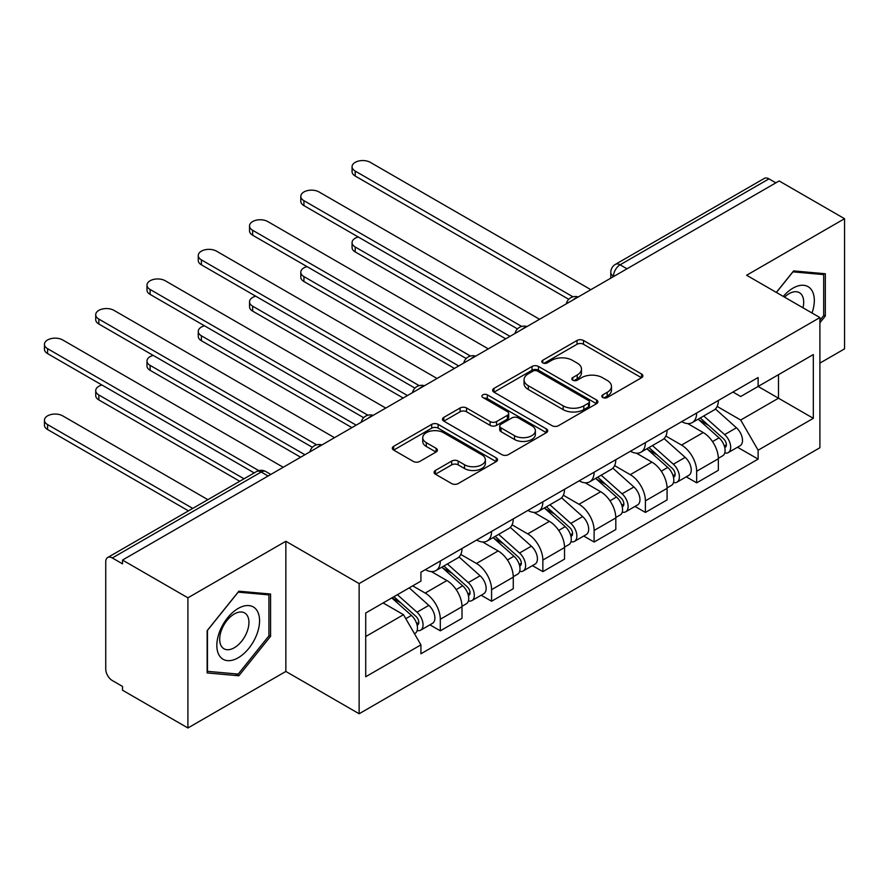 <?xml version="1.0" encoding="UTF-8"?>
<svg xmlns="http://www.w3.org/2000/svg" width="889" height="889" viewBox="0 0 889 889"><rect width="100%" height="100%" fill="white"/><g stroke="black" fill="none" stroke-linecap="round" stroke-linejoin="round"><path stroke-width="1.33" d="M602.753 397.505A3.189 1.845 0 0 0 607.276 397.505L641.547 377.714A4.567 2.634 0 0 0 642.88 375.847A4.567 2.634 0 0 0 641.547 373.991L583.484 340.465A4.567 2.634 0 0 0 577.028 340.465L542.757 360.256A3.189 1.845 0 0 0 541.823 361.556A3.189 1.845 0 0 0 542.757 362.856A3.189 1.845 0 0 0 547.268 362.856L551.713 360.301A14.602 8.423 0 0 1 572.349 360.301L577.194 363.09A14.602 8.423 0 0 1 581.473 369.057A14.602 8.423 0 0 1 577.194 375.014L572.76 377.569A3.189 1.845 0 0 0 571.827 378.881A3.189 1.845 0 0 0 572.76 380.181A3.189 1.845 0 0 0 577.272 380.181L581.706 377.625A14.602 8.423 0 0 1 602.353 377.625L607.198 380.414A14.602 8.423 0 0 1 611.465 386.371A14.602 8.423 0 0 1 607.198 392.338L602.753 394.894A3.189 1.845 0 0 0 601.82 396.194A3.189 1.845 0 0 0 602.753 397.505L602.753 394.894M435.41 470.459A4.567 2.634 0 0 0 434.076 472.326A4.567 2.634 0 0 0 435.41 474.193L451.701 483.594A4.567 2.634 0 0 0 458.157 483.594L496.229 461.613A4.567 2.634 0 0 0 497.562 459.757A4.567 2.634 0 0 0 496.229 457.891L438.155 424.364A4.567 2.634 0 0 0 431.71 424.364L393.638 446.345A4.567 2.634 0 0 0 392.305 448.212A4.567 2.634 0 0 0 393.638 450.067L413.318 461.435A4.567 2.634 0 0 0 419.775 461.435L436.066 452.023A4.567 2.634 0 0 0 437.399 450.167A4.567 2.634 0 0 0 436.066 448.3L426.298 442.666A12.202 7.045 0 0 1 422.731 437.688A12.202 7.045 0 0 1 430.265 431.176A12.202 7.045 0 0 1 443.555 432.699L481.782 454.768A12.202 7.045 0 0 1 485.361 459.757A12.202 7.045 0 0 1 477.826 466.269A12.202 7.045 0 0 1 464.525 464.736L458.157 461.058A4.567 2.634 0 0 0 451.701 461.058L435.41 470.459L435.41 474.193M359.134 583.584L285.847 541.268L187.912 597.819L122.515 560.059L779.153 180.956L844.55 218.705L746.616 275.257L819.902 317.562L359.134 583.584L359.134 713.756L819.902 447.734L819.902 317.562M552.036 425.675A4.567 2.634 0 0 0 558.481 425.675L596.552 403.695A4.567 2.634 0 0 0 597.886 401.828A4.567 2.634 0 0 0 596.552 399.972L538.478 366.446A4.567 2.634 0 0 0 532.033 366.446L493.962 388.426A4.567 2.634 0 0 0 492.628 390.282A4.567 2.634 0 0 0 493.962 392.149L552.036 425.675M484.116 398.194A3.189 1.845 0 0 1 487.35 398.639L487.35 394.849L546.391 428.931A4.567 2.634 0 0 1 547.724 430.798A4.567 2.634 0 0 1 546.391 432.654L508.319 454.635A4.567 2.634 0 0 1 501.874 454.635L443.8 421.108L443.8 417.386A4.567 2.634 0 0 0 442.466 419.241A4.567 2.634 0 0 0 443.8 421.108M443.8 417.386L460.091 407.984A4.567 2.634 0 0 1 466.547 407.984L490.095 421.575A4.567 2.634 0 0 0 496.551 421.575L507.352 415.341A4.567 2.634 0 0 0 508.686 413.474A4.567 2.634 0 0 0 507.352 411.607L482.838 397.461A3.189 1.845 0 0 1 481.905 396.15A3.189 1.845 0 0 1 483.872 394.449A3.189 1.845 0 0 1 487.35 394.849M187.912 597.819L187.912 727.98L122.515 690.22L122.515 686.43L112.325 680.541A9.29 5.367 -120 0 1 105.747 669.161L105.747 561.77A9.29 5.367 -120 0 1 107.68 557.514L256.554 471.559A9.29 5.367 60 0 1 261.199 472.015L112.325 557.97A9.29 5.367 -120 0 0 107.68 557.514M819.902 363.101L844.55 348.877L844.55 218.705M187.912 727.98L285.847 671.439L359.134 713.756M122.515 560.059L122.515 563.848L112.325 557.97M626.989 268.8L620.089 264.822A9.29 5.367 60 0 0 615.432 264.355L764.318 178.4A9.29 5.367 60 0 1 768.963 178.867L620.089 264.822A9.29 5.367 120 0 0 613.51 276.201L613.51 276.579M775.864 182.845L768.963 178.867M696.654 413.007A21.38 12.346 60 0 1 692.231 422.608L713.923 410.085A21.38 12.346 -120 0 0 718.345 400.483M665.872 436.032L681.541 445.078A21.38 12.346 60 0 1 696.654 471.259L718.345 458.735A21.38 12.346 -120 0 0 703.232 432.554L687.708 423.586M718.345 458.735L718.345 470.314L696.654 482.838L686.264 476.826M692.231 422.608A21.38 12.346 60 0 1 681.707 421.642M696.654 471.259L696.654 482.838M645.392 442.611A21.38 12.346 60 0 1 640.958 452.201L662.649 439.677A21.38 12.346 -120 0 0 667.083 430.087M634.99 506.43L645.392 512.431L667.083 499.907L667.083 488.339A21.38 12.346 -120 0 0 651.959 462.147L636.435 453.19M640.958 452.201A21.38 12.346 60 0 1 630.434 451.234M614.61 465.625L630.268 474.67A21.38 12.346 60 0 1 645.392 500.863L645.392 512.431M594.119 472.203A21.38 12.346 60 0 1 589.696 481.805L611.388 469.281A21.38 12.346 -120 0 0 615.81 459.68M583.717 536.034L594.119 542.034L615.81 529.511L615.81 517.931A21.38 12.346 -120 0 0 600.697 491.75L585.173 482.783M589.696 481.805A21.38 12.346 60 0 1 579.172 480.838M563.337 495.229L579.006 504.274A21.38 12.346 60 0 1 594.119 530.455L594.119 542.034M542.846 501.807A21.38 12.346 60 0 1 538.423 511.408L560.114 498.885A21.38 12.346 -120 0 0 564.537 489.283M532.455 565.626L542.857 571.638L564.537 559.114L564.537 547.535A21.38 12.346 -120 0 0 549.424 521.354L533.9 512.386M538.423 511.408A21.38 12.346 60 0 1 527.899 510.442M512.064 524.832L527.733 533.878A21.38 12.346 60 0 1 542.857 560.059L542.857 571.638M491.584 531.411A21.38 12.346 60 0 1 487.15 541.001L508.841 528.477A21.38 12.346 -120 0 0 513.275 518.887M481.182 595.23L491.584 601.231L513.275 588.707L513.275 577.139A21.38 12.346 -120 0 0 498.151 550.947L482.627 541.99M487.15 541.001A21.38 12.346 60 0 1 476.626 540.034M460.802 554.425L476.471 563.47A21.38 12.346 60 0 1 491.584 589.663L491.584 601.231M440.311 561.003A21.38 12.346 60 0 1 435.888 570.605L457.579 558.081A21.38 12.346 -120 0 0 462.002 548.48M429.909 624.834L440.311 630.834L462.002 618.311L462.002 606.731A21.38 12.346 -120 0 0 446.889 580.55L431.365 571.583M435.888 570.605A21.38 12.346 60 0 1 425.364 569.638M412.707 585.862L425.198 593.074A21.38 12.346 60 0 1 440.311 619.255L440.311 630.834M732.969 392.038L740.693 396.505L813.324 354.567L778.497 374.68L778.497 398.205L740.693 420.03L717.145 406.429M365.712 636.524L403.506 614.699L420.919 644.869L365.712 676.751L365.712 612.999L420.919 581.117L420.919 572.205L758.117 377.525L758.117 386.448L813.324 418.319L758.117 450.201L740.693 420.03M813.324 354.567L813.324 418.319M420.919 644.869L420.919 653.793L758.117 459.113L758.117 450.201M819.902 322.785L825.325 316.039L825.325 273.745L793.61 270.912L776.33 292.414M285.847 541.268L285.847 671.439M207.137 672.94L238.852 675.773L270.567 636.324L270.567 594.03L238.852 591.207L207.137 630.657L207.137 672.94M403.506 614.699L383.126 602.942M737.526 447.234L758.117 459.113M823.681 315.084L825.325 316.039M235.507 673.84L238.852 675.773M268.923 635.368L270.567 636.324M604.031 397.95L607.198 396.127A14.602 8.423 0 0 0 611.465 390.171L611.465 386.371M581.473 369.057L581.473 372.847A14.602 8.423 0 0 1 577.194 378.803L574.038 380.636M641.491 377.747L583.484 344.265A4.567 2.634 0 0 0 577.028 344.265L544.035 363.312M596.486 403.728L538.478 370.246A4.567 2.634 0 0 0 532.033 370.246L494.028 392.182M588.485 403.139A3.189 1.845 0 0 0 589.418 401.828A3.189 1.845 0 0 0 588.485 400.528L537.512 371.102A3.189 1.845 0 0 0 533 371.102L528.322 373.802A14.602 8.423 0 0 0 524.043 379.759A14.602 8.423 0 0 0 528.322 385.726L563.159 405.84A14.602 8.423 0 0 0 583.806 405.84L588.485 403.139L588.485 406.929A3.189 1.845 0 0 0 589.418 405.628L589.418 401.828M524.043 379.759L524.043 383.559A14.602 8.423 0 0 0 528.322 389.515L528.322 385.726M588.485 406.929L583.806 409.629A14.602 8.423 0 0 1 563.159 409.629L528.322 389.515M443.867 421.142L460.091 411.774L460.091 407.984M508.686 413.474L508.686 417.263A4.567 2.634 0 0 1 507.352 419.13L496.551 425.364A4.567 2.634 0 0 1 490.095 425.364L466.547 411.774A4.567 2.634 0 0 0 460.091 411.774M487.35 398.639L546.324 432.687M514.531 435.688A12.202 7.045 0 0 0 527.833 437.21A12.202 7.045 0 0 0 535.367 430.698A12.202 7.045 0 0 0 531.789 425.72L518.32 417.941A4.567 2.634 0 0 0 511.864 417.941L501.063 424.186A4.567 2.634 0 0 0 499.729 426.042A4.567 2.634 0 0 0 501.063 427.909L514.531 435.688L514.531 439.477A12.202 7.045 0 0 0 527.833 441A12.202 7.045 0 0 0 535.367 434.499L535.367 430.698M499.729 426.042L499.729 429.843A4.567 2.634 0 0 0 501.063 431.698L501.063 427.909M514.531 439.477L501.063 431.698M485.361 459.757L485.361 463.547A12.202 7.045 0 0 1 477.826 470.059A12.202 7.045 0 0 1 464.525 468.536L458.157 464.858A4.567 2.634 0 0 0 451.701 464.858L435.477 474.226M422.731 437.688L422.731 441.477A12.202 7.045 0 0 0 426.298 446.467L426.298 442.666M435.999 452.057L426.298 446.467M496.162 461.658L438.155 428.165A4.567 2.634 0 0 0 431.71 428.165L393.705 450.101M698.143 419.197L719.034 437.833A11.624 6.712 60 0 1 722.679 455.801L718.345 458.302M698.698 419.686L708.533 425.364M358.3 237.007A10.69 6.167 -0 0 0 352.066 242.619A10.69 6.167 -0 0 0 355.2 246.986L509.986 336.353M700.254 417.974L723.49 438.722A5.578 3.223 60 0 1 725.246 447.345A5.578 3.223 60 0 1 724.735 447.545M703.732 415.963L724.624 434.61A11.624 6.712 60 0 1 728.269 452.579A11.624 6.712 60 0 1 724.757 452.946M715.378 408.973L736.448 427.776A11.624 6.712 60 0 1 740.104 445.745L728.269 452.579M505.719 338.82L355.2 251.92A10.69 6.167 180 0 1 352.066 247.553L352.066 242.619M568.738 299.304L355.2 176.022A10.69 6.167 180 0 1 352.066 171.655L352.066 166.721A10.69 6.167 -0 0 0 355.2 171.088L572.983 296.826M590.829 289.67L370.313 162.354A10.69 6.167 -0 0 0 358.667 161.02A10.69 6.167 -0 0 0 352.066 166.721M646.87 448.789L667.761 467.436A11.624 6.712 60 0 1 671.406 485.405L667.072 487.905M647.425 449.289L657.26 454.968M307.027 266.611A10.69 6.167 -0 0 0 300.793 272.223A10.69 6.167 -0 0 0 303.927 276.579L458.713 365.946M648.981 447.578L672.228 468.314A5.578 3.223 60 0 1 673.973 476.937A5.578 3.223 60 0 1 673.473 477.149M652.459 445.567L673.351 464.214A11.624 6.712 60 0 1 676.996 482.171A11.624 6.712 60 0 1 673.484 482.549M664.105 438.577L685.186 457.379A11.624 6.712 60 0 1 688.831 475.348L676.996 482.171M454.446 368.413L303.927 281.513A10.69 6.167 180 0 1 300.793 277.157L300.793 272.223M595.608 478.393L616.499 497.029A11.624 6.712 60 0 1 620.144 514.998L615.81 517.509M596.152 478.882L605.987 484.561M255.754 296.204A10.69 6.167 -0 0 0 249.531 301.816A10.69 6.167 -0 0 0 252.654 306.183L407.451 395.549M597.708 477.171L620.955 497.918A5.578 3.223 60 0 1 622.711 506.541A5.578 3.223 60 0 1 622.2 506.741M601.186 475.171L622.078 493.806A11.624 6.712 60 0 1 625.734 511.775A11.624 6.712 60 0 1 622.222 512.153M612.843 468.17L633.913 486.972A11.624 6.712 60 0 1 637.557 504.941L625.734 511.775M403.173 398.016L252.654 311.117A10.69 6.167 180 0 1 249.531 306.749L249.531 301.816M812.001 313.006A30.215 17.447 120 0 0 811.457 289.814A30.215 17.447 120 0 0 783.276 296.415M802.967 307.783A20.68 11.946 120 0 0 801.734 294.826A20.68 11.946 120 0 0 799.4 292.67A20.68 11.946 120 0 0 784.531 297.137M776.397 292.448L792.955 271.856L823.681 274.601L823.681 315.573L819.902 320.273M821.647 273.423L823.681 274.601M256.699 610.098A30.215 17.447 120 0 0 227.517 617.911A30.215 17.447 120 0 0 219.694 656.126A30.215 17.447 120 0 0 248.876 648.303A30.215 17.447 120 0 0 256.699 610.098M246.975 615.11A20.68 11.946 120 0 0 244.653 612.954A20.68 11.946 120 0 0 225.406 622.611A20.68 11.946 120 0 0 221.639 646.614A20.68 11.946 120 0 0 223.961 648.77A20.68 11.946 120 0 0 243.208 639.124A20.68 11.946 120 0 0 246.975 615.11M238.196 674.084L207.47 671.339L207.47 630.368L238.196 592.141L268.923 594.885L268.923 635.857L238.196 674.084M266.889 593.708L268.923 594.885M517.465 328.908L303.927 205.615A10.69 6.167 180 0 1 300.793 201.258L300.793 196.325A10.69 6.167 -0 0 0 303.927 200.681L521.71 326.419M539.567 319.273L319.04 191.957A10.69 6.167 -0 0 0 307.394 190.624A10.69 6.167 -0 0 0 300.793 196.325M466.203 358.511L252.654 235.218A10.69 6.167 180 0 1 249.531 230.851L249.531 225.917A10.69 6.167 -0 0 0 252.654 230.284L470.448 356.022M488.294 348.877L267.778 221.561A10.69 6.167 -0 0 0 256.121 220.216A10.69 6.167 -0 0 0 249.531 225.917M544.335 507.997L565.226 526.632A11.624 6.712 60 0 1 568.871 544.601L564.537 547.102M544.89 508.486L554.725 514.164M204.492 325.807A10.69 6.167 -0 0 0 198.258 331.419A10.69 6.167 -0 0 0 201.392 335.786L356.178 425.153M546.446 506.774L569.693 527.521A5.578 3.223 60 0 1 571.438 536.145A5.578 3.223 60 0 1 570.927 536.345M549.924 504.763L570.816 523.41A11.624 6.712 60 0 1 574.461 541.379A11.624 6.712 60 0 1 570.949 541.745M561.57 497.773L582.639 516.576A11.624 6.712 60 0 1 586.296 534.545L574.461 541.379M351.911 427.62L201.392 340.72A10.69 6.167 180 0 1 198.258 336.353L198.258 331.419M493.062 537.589L513.953 556.236A11.624 6.712 60 0 1 517.609 574.205L513.264 576.705M493.617 538.089L503.452 543.768M153.219 355.411A10.69 6.167 -0 0 0 146.985 361.023A10.69 6.167 -0 0 0 150.119 365.379L304.916 454.746M495.173 536.378L518.42 557.114A5.578 3.223 60 0 1 520.165 565.737A5.578 3.223 60 0 1 519.665 565.949M498.651 534.367L519.543 553.002A11.624 6.712 60 0 1 523.188 570.971A11.624 6.712 60 0 1 519.687 571.349M510.297 527.377L531.378 546.179A11.624 6.712 60 0 1 535.022 564.148L523.188 570.971M300.638 457.213L150.119 370.313A10.69 6.167 180 0 1 146.985 365.957L146.985 361.023M441.8 567.193L462.691 585.829A11.624 6.712 60 0 1 466.336 603.798L462.002 606.298M442.355 567.682L452.179 573.361M101.957 385.004A10.69 6.167 -0 0 0 95.723 390.615A10.69 6.167 -0 0 0 98.846 394.983L244.019 478.793M443.9 565.971L467.147 586.718A5.578 3.223 60 0 1 468.903 595.341A5.578 3.223 60 0 1 468.392 595.541M447.389 563.97L468.27 582.606A11.624 6.712 60 0 1 471.926 600.575A11.624 6.712 60 0 1 468.414 600.953M459.035 556.97L480.104 575.772A11.624 6.712 60 0 1 483.749 593.741L471.926 600.575M239.741 481.26L98.846 399.917A10.69 6.167 180 0 1 95.723 395.549L95.723 390.615M414.93 388.104L201.392 264.822A10.69 6.167 180 0 1 198.258 260.455L198.258 255.521A10.69 6.167 -0 0 0 201.392 259.888L419.175 385.626M437.032 378.47L216.505 251.154A10.69 6.167 -0 0 0 204.859 249.82A10.69 6.167 -0 0 0 198.258 255.521M363.668 417.708L150.119 294.415A10.69 6.167 180 0 1 146.985 290.058L146.985 285.125A10.69 6.167 -0 0 0 150.119 289.481L367.902 415.219M385.759 408.073L165.232 280.757A10.69 6.167 -0 0 0 153.586 279.424A10.69 6.167 -0 0 0 146.985 285.125M312.395 447.311L98.846 324.018A10.69 6.167 180 0 1 95.723 319.651L95.723 314.717A10.69 6.167 -0 0 0 98.846 319.084L316.64 444.822M334.486 437.677L113.97 310.361A10.69 6.167 -0 0 0 102.313 309.016A10.69 6.167 -0 0 0 95.723 314.717M391.805 597.93L411.418 615.432A11.624 6.712 60 0 1 415.063 633.401L414.496 633.735M392.005 597.819L400.917 602.964M207.87 499.662L62.697 415.852A10.69 6.167 -0 0 0 51.051 414.518A10.69 6.167 -0 0 0 44.45 420.219A10.69 6.167 -0 0 0 47.584 424.586L192.746 508.397M393.916 596.719L415.885 616.321A5.578 3.223 60 0 1 417.63 624.945A5.578 3.223 60 0 1 417.119 625.145M397.394 594.708L417.008 612.21A11.624 6.712 60 0 1 420.653 630.179A11.624 6.712 60 0 1 417.141 630.545M409.218 587.873L428.842 605.376A11.624 6.712 60 0 1 432.487 623.345L420.653 630.179M188.479 510.864L47.584 429.52A10.69 6.167 180 0 1 44.45 425.153L44.45 420.219M254.21 472.915L47.584 353.622A10.69 6.167 180 0 1 44.45 349.255L44.45 344.321A10.69 6.167 -0 0 0 47.584 348.688L258.799 470.625M283.224 467.27L62.697 339.954A10.69 6.167 -0 0 0 51.051 338.62A10.69 6.167 -0 0 0 44.45 344.321M613.843 276.39L613.51 276.201A9.29 5.367 0 0 1 610.787 272.412L610.787 278.157M491.584 589.663L513.275 577.139M542.857 560.059L564.537 547.535M594.119 530.455L615.81 517.931M645.392 500.863L667.083 488.339M440.311 619.255L462.002 606.731M425.198 593.074L446.889 580.55M476.471 563.47L498.151 550.947M527.733 533.878L549.424 521.354M579.006 504.274L600.697 491.75M630.268 474.67L651.959 462.147M681.541 445.078L703.232 432.554M577.439 297.404A9.29 5.367 120 0 0 573.338 299.782M526.177 327.008A9.29 5.367 120 0 0 522.065 329.375M474.904 356.611A9.29 5.367 120 0 0 470.803 358.978M423.631 386.204A9.29 5.367 120 0 0 419.53 388.571M372.369 415.808A9.29 5.367 120 0 0 368.257 418.174M321.096 445.411A9.29 5.367 120 0 0 316.995 447.778M268.1 476.004L261.199 472.015A9.29 5.367 120 0 1 265.844 471.559A9.29 9.29 0 0 0 256.554 471.559M607.198 396.127L607.198 392.338M572.76 380.181L572.76 377.569M577.194 378.803L577.194 375.014M542.757 362.856L542.757 360.256M577.028 344.265L577.028 340.465M583.484 344.265L583.484 340.465M641.547 377.714L641.547 373.991M493.962 392.149L493.962 388.426M532.033 370.246L532.033 366.446M538.478 370.246L538.478 366.446M596.552 403.695L596.552 399.972M563.159 409.629L563.159 405.84M583.806 409.629L583.806 405.84M466.547 411.774L466.547 407.984M490.095 425.364L490.095 421.575M496.551 425.364L496.551 421.575M507.352 419.13L507.352 415.341M546.391 432.654L546.391 428.931M451.701 464.858L451.701 461.058M458.157 464.858L458.157 461.058M464.525 468.536L464.525 464.736M436.066 452.023L436.066 448.3M393.638 450.067L393.638 446.345M431.71 428.165L431.71 424.364M438.155 428.165L438.155 424.364M496.229 461.613L496.229 457.891M719.034 437.833L712.522 441.6M726.402 444.789L724.313 446M736.448 427.776L724.624 434.61M355.2 251.92L355.2 246.986M355.2 171.088L355.2 176.022M667.761 467.436L661.249 471.192M675.129 474.393L673.04 475.604M685.186 457.379L673.351 464.214M303.927 281.513L303.927 276.579M616.499 497.029L609.976 500.796M623.867 503.985L621.767 505.196M633.913 486.972L622.078 493.806M252.654 311.117L252.654 306.183M303.927 200.681L303.927 205.615M252.654 230.284L252.654 235.218M565.226 526.632L558.714 530.4M572.594 533.589L570.505 534.8M582.639 516.576L570.816 523.41M201.392 340.72L201.392 335.786M513.953 556.236L507.441 559.992M521.321 563.193L519.232 564.393M531.378 546.179L519.543 553.002M150.119 370.313L150.119 365.379M462.691 585.829L456.179 589.596M470.059 592.785L467.958 593.996M480.104 575.772L468.27 582.606M98.846 399.917L98.846 394.983M201.392 259.888L201.392 264.822M150.119 289.481L150.119 294.415M98.846 319.084L98.846 324.018M411.418 615.432L405.795 618.677M418.786 622.389L416.697 623.6M428.842 605.376L417.008 612.21M47.584 429.52L47.584 424.586M47.584 348.688L47.584 353.622M578.228 296.948A9.29 9.29 0 0 0 566.304 303.838M526.966 326.552A9.29 9.29 0 0 0 515.031 333.442M475.693 356.156A9.29 9.29 0 0 0 463.769 363.034M424.42 385.748A9.29 9.29 0 0 0 412.496 392.638M373.158 415.352A9.29 9.29 0 0 0 361.223 422.242M321.885 444.956A9.29 9.29 0 0 0 309.961 451.834M270.823 474.426L265.844 471.559M615.432 264.355A9.29 9.29 0 0 0 610.787 272.412"/></g></svg>
